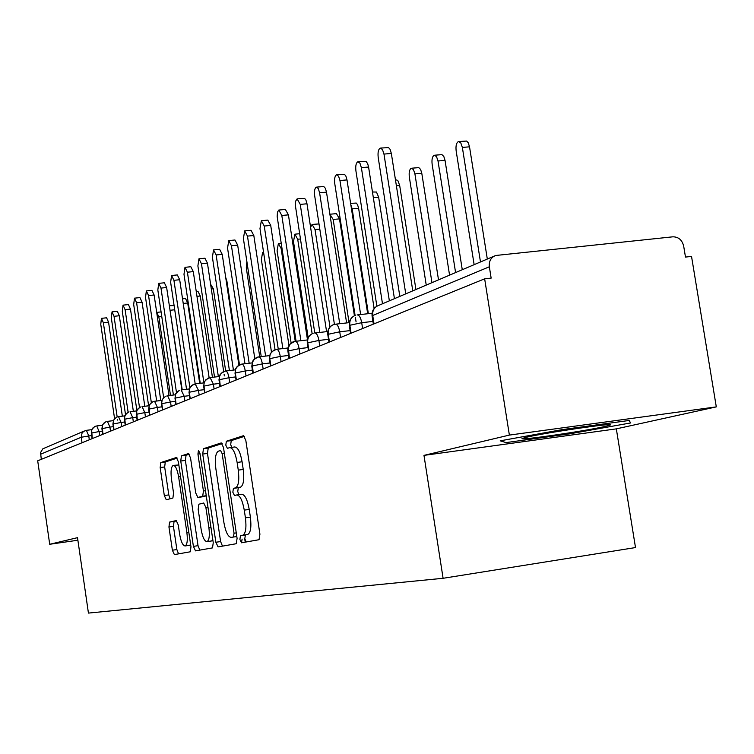 <?xml version="1.0" encoding="UTF-8"?>
<svg xmlns="http://www.w3.org/2000/svg" width="754" height="754" viewBox="0 0 754 754"><rect width="100%" height="100%" fill="white"/><g stroke="black" fill="none" stroke-linecap="round" stroke-linejoin="round"><path stroke-width="1.13" d="M239.895 539.421L241.553 542.786L259.037 539.713L259.923 534.19L245.823 440.374L243.448 435.699L226.36 441.25L225.795 445.143L227.388 448.347L229.706 447.622C232.882 447.838 235.361 452.768 237.124 462.438L238.273 470.119C239.442 480.157 238.556 486.057 235.597 487.829L233.41 488.385L232.835 492.221L234.466 495.501L236.699 494.954C239.942 495.227 242.468 500.288 244.268 510.128L245.427 517.828C246.596 527.809 245.7 533.615 242.741 535.236L240.479 535.66L239.895 539.421M236.992 494.916L241.591 494.266C244.89 494.53 247.425 499.582 249.225 509.421L250.385 517.121C251.553 527.084 250.639 532.889 247.661 534.511L245.389 534.935L244.805 538.695L246.143 541.975M244.475 436.33L231.271 440.609L230.696 444.502L231.685 447.367M230.027 447.584L234.626 446.971C237.83 447.179 240.309 452.108 242.081 461.768L243.231 469.45C244.4 479.469 243.495 485.369 240.517 487.15L238.321 487.706L237.736 491.533L238.914 494.643M169.575 522.088L168.943 526.989L172.374 550.213L174.372 554.586L190.281 551.796L190.969 546.81L178.378 461.787L176.361 457.508L160.791 462.57L160.178 467.565L164.306 495.529L166.266 499.779L172.902 498.026L173.543 493.022L171.46 478.95C170.545 471.212 171.149 466.688 173.25 465.378C175.512 465.586 177.303 469.403 178.623 476.839L186.888 532.654C187.793 540.307 187.199 544.746 185.116 545.953C182.788 545.651 180.96 541.711 179.622 534.143L178.255 524.935L176.238 520.571L169.575 522.088L174.07 521.448L173.439 526.339L176.87 549.553L178.547 553.851M509.374 435.086L423.974 455.378L616.329 428.866L716.3 406.887L509.374 435.086L484.652 278.82L491.146 278.122L489.346 266.775L372.73 315.483L374.022 323.862M423.974 455.378L443.098 578.29L88.435 613.087L77.511 537.668L49.707 544.275L37.7 460.807L484.652 278.82M215.851 542.258L218.085 546.904L236.256 543.719L237.086 538.375L223.486 447.461L221.233 442.918L203.457 448.696L202.722 454.059L215.851 542.258L220.611 541.561L222.487 546.132M212.496 547.894L195.512 550.872L193.401 546.367L180.753 461.033L181.422 455.859L188.453 453.578L190.536 457.923L195.738 492.993L197.868 497.451L202.703 496.217L203.429 490.977L197.934 454.049L198.462 450.317L199.961 453.408L213.25 542.739L212.496 547.894M443.098 578.29L635.499 547.564L616.329 428.866M716.3 406.887L691.531 256.417L685.48 257.076L683.68 246.124C682.106 239.96 678.515 236.86 672.898 236.813L495.642 255.493C490.939 257.416 488.837 261.176 489.346 266.775M41.291 459.346L40.565 452.541L42.837 448.809L84.297 430.996M49.707 544.275L77.888 540.222M569.76 433.823L630.655 422.947L629.109 420.478L562.38 429.591L500.213 440.826L506 442.598L569.76 433.823L506 442.598L500.213 440.826L562.38 429.591L629.109 420.478L630.655 422.947L569.76 433.823M351.072 333.211L349.818 325.059C349.394 320.676 350.987 317.538 354.587 315.634L355.398 315.332M329.441 342.014L328.226 334.079C327.811 329.818 329.366 326.765 332.882 324.899L333.692 324.588M308.914 350.374L307.736 342.636C307.34 338.499 308.857 335.511 312.288 333.692L313.089 333.381M289.423 358.31L288.339 347.698L290.356 343.739L295.116 341.364L293.523 341.732M270.874 365.869L269.678 357.745L270.007 354.785L271.798 351.647L276.454 349.319L274.899 349.677M253.212 373.06L252.194 362.947L254.117 359.177L258.679 356.896L257.171 357.245M236.37 379.912L235.239 372.174L235.55 369.356L237.265 366.359L241.732 364.116L240.262 364.455M220.291 386.463L219.329 376.812L221.167 373.221L225.559 371.015L224.117 371.345M204.928 392.711L203.853 385.322L204.155 382.636L205.795 379.771L210.102 377.603L208.688 377.924M190.234 398.696L189.188 391.458L189.49 388.838L191.544 385.586L195.201 383.946L179.688 279.725L173.929 280.318L171.582 275.512L170.64 282.288L186.549 389.29M181.422 389.931L189.273 388.979M176.163 404.427L175.145 397.349L175.437 394.776L177.002 392.042L179.81 390.252M167.831 395.718L175.277 394.804M162.685 409.922L161.686 402.985L161.969 400.478L163.505 397.792L166.266 396.029M154.806 401.26L161.856 400.402M149.744 415.181L149.056 405.935L150.555 403.305L153.279 401.571M142.289 406.594L148.981 405.765M137.332 420.242L136.662 411.175L138.123 408.602L140.81 406.887M130.272 411.712L136.625 410.921M125.4 425.096L124.598 416.792L126.182 413.692L128.821 412.004M118.708 416.632L124.749 415.878L118.632 416.623M113.929 429.771L113.288 421.062L114.702 418.583L117.304 416.915M107.586 421.373L113.336 420.647L107.511 421.363M102.893 434.257L102.271 425.718L103.647 423.296L106.21 421.646M96.88 425.925L102.346 425.247M92.271 438.592L91.649 430.214L93.006 427.829L95.532 426.208M222.204 443.541L208.217 448.064L207.473 453.427L220.611 541.561M241.487 542.795L242.119 539.091M233.467 536.961L234.042 533.229L222.147 453.672L220.573 450.496L218.321 451.194C215.512 453.097 214.692 458.903 215.842 468.611L223.863 522.352C225.587 531.956 228.038 536.971 231.195 537.385L233.476 536.961M236.813 536.528L231.195 537.385M189.348 454.181L186.049 455.246L185.38 460.411L198.029 545.689L199.801 550.118M202.477 496.801L206.276 495.849M201.158 529.468C202.553 537.282 204.494 541.334 206.973 541.636C209.197 540.373 209.848 535.783 208.915 527.866L205.889 507.527L203.712 503.012L198.886 504.2L198.17 509.355L201.158 529.468M211.525 540.967L212.835 539.977M176.804 520.826L174.07 521.448M189.556 545.302L190.639 544.567M178.849 464.982L173.458 465.35M177.218 458.102L165.286 461.966L164.664 466.962L168.792 494.907L170.084 498.771M458.95 141.516L466.622 141.055L468.253 142.798L469.525 146.823L462.362 147.426L460.788 142.902L458.441 141.563C456.377 142.732 455.614 145.842 456.151 150.885L474.134 264.673M480.477 261.958L462.362 147.426M487.31 259.046L469.525 146.823M380.732 148.067L388.574 147.605L390.11 149.367L391.345 153.458L383.974 154.08L382.457 149.49L380.252 148.114C378.348 149.292 377.66 152.431 378.216 157.548L399.818 296.379M391.345 153.458L412.777 290.846M383.974 154.08L405.746 293.843M434.738 155.201L441.919 154.636L443.804 156.455L445.039 160.395L438.017 160.998L436.509 156.578L434.276 155.239C432.325 156.37 431.608 159.377 432.136 164.287L449.563 275.153M455.586 272.58L438.017 160.998M462.268 269.734L445.039 160.395M411.75 168.199L418.8 167.624L420.6 169.424L421.788 173.269L414.917 173.882L413.465 169.556L411.326 168.236C409.479 169.311 408.819 172.232 409.328 177.002L426.236 285.106M431.957 282.665L414.917 173.882M438.508 279.866L421.788 173.269M395.492 180.046L396.821 179.98L397.999 180.885L399.686 185.522L396.397 185.814M415.916 289.508L399.686 185.522M372.467 191.997L376.472 192.044L378.649 197.171L373.343 197.661M394.427 298.678L378.649 197.171M358.254 161.771L365.926 161.299L367.65 163.59L368.583 167.03L361.383 167.661L359.931 163.166L357.83 161.808C356.02 162.93 355.379 165.974 355.926 170.941L376.868 306.19M368.583 167.03L389.356 300.837M361.383 167.661L382.485 303.768M336.944 174.758L344.446 174.297L345.85 176.002L347 179.914L339.96 180.536L338.555 176.144L336.548 174.796C334.833 175.87 334.248 178.821 334.767 183.656L355.087 315.436M347 179.914L367.679 313.749M339.96 180.536L360.638 314.541M356.077 321.864L355.379 317.377M316.689 187.105L323.758 186.521L325.389 188.321L326.491 192.147L319.602 192.77L318.254 188.472L316.331 187.133C314.71 188.161 314.154 191.026 314.672 195.729L334.418 324.38M326.491 192.147L346.614 322.929M319.602 192.77L339.724 323.711M297.434 198.839L304.635 198.387L305.926 200.036L306.991 203.778L300.252 204.4L297.114 198.877L295.7 201.045L295.38 205.559L314.776 332.995M306.991 203.778L326.586 331.647M300.252 204.4L319.837 332.42M605.179 426.434L610.212 425.049C617.554 422.193 545.227 432.702 526.66 437.207L522.447 438.394C515.557 441.184 584.972 431.137 605.179 426.434M350.629 203.382L356.237 203.062L357.547 204.654L358.612 208.274L352.165 208.877L350.846 204.786M368.357 313.673L352.165 208.877M374.116 308.471L358.612 208.274M279.103 210.027L285.389 209.442L288.424 214.862L281.817 215.474L278.801 210.055L277.463 212.147L277.17 216.549L296.086 341.251M288.424 214.862L307.453 339.602M281.817 215.474L300.893 340.695M330.412 214.193L336.425 213.627L339.498 218.867L333.174 219.471L329.903 214.306M349.055 322.655L333.174 219.471M354.418 315.719L339.498 218.867M312.373 224.4L319.008 223.938M329.988 327.029L315.04 229.574L312.099 224.419L310.591 227.274M312.147 333.758L297.707 239.244L294.871 234.174L293.494 241.591L308.16 337.669M261.619 220.686L267.802 220.102L270.714 225.418L264.249 226.04L261.346 220.705L259.979 228.603L278.254 349.111M270.714 225.418L288.961 345.455M264.249 226.04L282.844 348.574M244.937 230.856L251.007 230.281L253.815 235.502L247.472 236.115L244.682 230.884L243.401 238.566L261.233 356.595M253.815 235.502L271.449 351.948M247.472 236.115L265.615 356.077M228.999 240.583L234.965 239.998L237.67 245.135L231.45 245.747L228.764 240.601L227.557 248.085L244.975 363.739M237.67 245.135L254.777 358.536M231.45 245.747L249.159 363.239M295.257 341.336L281.129 248.49L278.386 243.514L277.086 250.743L291.119 343.004M213.75 249.876L219.612 249.301L222.223 254.352L216.134 254.956L213.533 249.904L212.402 257.189L229.414 370.553M244.004 534.379L244.107 535.038M244.682 538.714L245.21 542.145M222.223 254.352L238.877 365.077M216.134 254.956L233.42 370.073M263.674 252.967L262.599 252.449L261.374 259.508L275.031 349.63M199.15 258.782L204.918 258.207L207.444 263.165L201.459 263.768L198.952 258.801L197.887 265.917L214.522 377.075M207.444 263.165L223.684 371.505M224.117 374.427L224.343 375.897M201.459 263.768L218.358 376.614M246.869 261.506L246.304 267.915L259.725 356.774M185.173 267.312L190.837 266.737L193.278 271.619L187.407 272.213L184.984 267.331L183.985 274.277L200.244 383.315M193.278 271.619L209.141 377.792M187.407 272.213L203.919 382.844M171.752 275.493L177.331 274.927L179.688 279.725M173.929 280.318L189.885 387.575M225.691 277.368L226.916 281.242L226.275 281.308M239.48 364.757L226.916 281.242M158.877 283.353L164.363 282.788L166.643 287.51L160.988 288.094L158.717 283.372L157.831 289.988L173.401 395.011M166.643 287.51L181.846 389.856M160.988 288.094L176.483 392.58M210.602 284.22L213.335 288.763L211.308 288.971M225.672 370.996L213.335 288.763M146.512 290.903L151.912 290.337L154.118 294.984L148.557 295.568L146.361 290.912L145.522 297.387L160.772 400.515M154.118 294.984L169.009 395.548M148.557 295.568L163.656 397.603M196.266 291.666L198.019 291.487L200.272 296.002L196.973 296.35M212.44 377.32L200.272 296.002M134.617 298.16L139.933 297.594L142.063 302.166L136.606 302.75L134.476 298.169L133.684 304.503L148.623 405.793M142.063 302.166L156.672 401.015M136.606 302.75L151.337 402.589M182.534 298.838L185.522 298.518L187.699 302.967L183.222 303.447M199.697 383.381L187.699 302.967M123.175 305.134L128.406 304.578L130.47 309.083L125.107 309.658L123.043 305.153L122.299 311.345L136.86 410.364M130.47 309.083L144.796 406.265M125.107 309.658L139.499 407.48M169.348 305.738L174.099 305.53M182.232 389.809L169.546 307.057M112.157 311.864L117.304 311.308L119.311 315.747L114.033 316.312L112.035 311.873L111.328 317.934L125.494 414.493M119.311 315.747L133.354 411.307M114.033 316.312L128.123 412.278M170.479 395.369L158.821 316.699L156.691 312.401M101.536 318.339L106.606 317.792L108.557 322.156L103.364 322.721L101.422 318.358L100.763 324.295L114.58 418.687M108.557 322.156L122.337 416.161M103.364 322.721L117.172 416.962M117.539 419.478L117.624 420.101M494.115 256.143L378.433 305.502C374.21 307.236 372.306 310.563 372.73 315.483L372.09 316.058M86.559 430.327L91.762 429.667M82.026 442.758L81.225 437.254L40.556 454.247M91.649 435.492L81.225 437.254L82.035 433.154L83.656 431.401L86.39 430.336L85.249 430.6M372.919 321.421L361.703 322.693L362.599 328.518M350.553 333.419L349.319 325.389L361.703 322.693C360.704 317.491 359.187 314.899 357.132 314.936M350.12 330.61L339.734 331.798L340.61 337.472M328.518 339.319L318.904 340.44L319.753 345.963M308.028 347.603L299.112 348.64L299.932 354.031M288.556 355.473L280.29 356.444L281.091 361.703M270.036 362.966L262.364 363.88L263.146 369.017M252.392 370.11L245.276 370.959L246.03 375.982M235.578 376.934L228.962 377.726L229.697 382.627M219.518 383.447L213.382 384.182L214.098 388.979M204.174 389.677L198.472 390.365L199.169 395.058M189.499 395.633L184.202 396.284L184.881 400.874M175.446 401.345L170.527 401.957L171.196 406.453M161.987 406.83L157.407 407.396L158.067 411.797M149.066 412.08L144.825 412.608L145.456 416.934M136.662 417.132L132.723 417.631L133.345 421.863M124.749 421.986L121.092 422.447L121.705 426.604M113.298 426.66L109.905 427.084L110.499 431.165M102.271 431.156L99.123 431.552L99.707 435.558M86.39 430.336L88.746 435.859L89.311 439.789M328.961 342.212L327.764 334.39L339.734 331.798C338.772 326.718 337.321 324.192 335.37 324.211M354.587 315.634C350.638 317.802 348.876 321.053 349.319 325.389L349.338 325.53M308.48 350.553L307.312 342.919L318.904 340.44C317.971 335.483 316.586 333.004 314.729 333.004M332.882 324.899C329.046 327.01 327.34 330.167 327.764 334.39L327.783 334.512M289.008 358.48L287.877 351.034L299.112 348.64C298.216 343.805 296.878 341.373 295.116 341.364M312.288 333.692C308.565 335.737 306.906 338.819 307.312 342.919L307.33 343.032M270.498 366.02L269.395 358.744L280.29 356.444C279.414 351.722 278.141 349.347 276.454 349.319M292.712 342.043C289.093 344.041 287.481 347.038 287.877 351.034L287.896 351.128M252.863 373.202L251.789 366.095L262.364 363.88C261.515 359.253 260.29 356.925 258.679 356.896M274.098 349.988L270.271 353.635L269.414 358.838M236.04 380.044L235.003 373.098L245.276 370.959C244.456 366.444 243.269 364.163 241.732 364.116M256.369 357.556L252.637 361.109L251.798 366.18M219.989 386.585L218.971 379.79L228.962 377.726C228.16 373.305 227.029 371.062 225.559 371.015M239.461 364.766L235.832 368.244L235.012 373.173M204.645 392.834L203.655 386.189L213.382 384.182L210.102 377.603M223.316 371.656L219.782 375.049L218.98 379.856M189.97 398.8L189.009 392.306L198.472 390.365L195.201 383.946M207.897 378.244L204.447 381.552L203.665 386.246M175.918 404.53L174.975 398.159L184.202 396.284L181.148 389.941M193.137 384.54L189.782 387.773L189.018 392.353M162.459 410.006L161.535 403.767L170.527 401.957L167.586 395.727M179.009 390.563L175.729 393.739L174.985 398.206M149.537 415.266L148.632 409.158L157.407 407.396L154.57 401.269M165.465 396.34L162.27 399.45L161.535 403.814M137.134 420.317L136.257 414.323L144.825 412.608L142.072 406.604M152.478 401.891L149.358 404.926L148.642 409.196M125.221 425.171L124.353 419.29L132.723 417.631L130.065 411.722M140.008 407.207L136.955 410.185L136.257 414.361M113.76 429.837L112.912 424.068L121.092 422.447L118.519 416.642M128.029 412.325L125.041 415.237L124.363 419.328M102.733 434.323L101.903 428.668L109.905 427.084L107.407 421.373M92.111 438.649L91.3 433.088L99.123 431.552L96.7 425.935M105.419 421.967L102.563 424.775L101.913 428.696M94.75 426.528L91.95 429.28L91.309 433.116M247.623 534.52L242.694 535.246M250.385 517.121L245.427 517.828M249.225 509.421L244.268 510.128M238.321 487.706L233.41 488.385M240.517 487.15L235.597 487.829M243.231 469.45L238.273 470.119M242.081 461.768L237.124 462.438M231.271 440.609L226.36 441.25M245.399 534.935L240.488 535.66L245.389 534.935M207.473 453.427L202.722 454.059M208.217 448.064L203.457 448.696M236.266 532.899L234.042 533.229M224.372 453.38L222.147 453.672M198.029 545.689L193.401 546.367M185.38 460.411L180.753 461.033M186.049 455.246L181.422 455.859M202.572 496.792L197.878 497.442L202.562 496.792M206.257 495.717L202.703 496.217M205.503 490.694L203.429 490.977M200.008 453.776L197.934 454.049M210.997 527.574L208.915 527.866M207.963 507.235L205.889 507.527M188.83 532.371L186.888 532.654M180.564 476.575L178.623 476.839M168.792 494.907L164.306 495.529M164.664 466.962L160.178 467.565M165.286 461.966L160.791 462.57M176.87 549.553L172.374 550.213M173.439 526.339L168.943 526.989M319.8 229.122L315.04 229.574M300.412 238.98L297.707 239.244M281.949 248.415L281.129 248.49M174.73 309.771L170.413 310.233M161.742 316.378L158.821 316.699M372.042 313.259L357.5 314.889M378.433 305.502C373.814 307.434 371.694 310.893 372.071 315.898L373.343 324.145M349.319 322.627L335.709 324.173M327.792 331.515L315.04 332.966M307.378 339.95L295.398 341.336M287.981 347.98L276.718 349.291M269.527 355.624L258.924 356.868M251.949 362.91L241.959 364.088M235.191 369.865L225.766 370.987M219.197 376.51L210.291 377.575M203.91 382.872L195.484 383.88M195.314 383.909L193.938 384.22M189.282 388.951L181.318 389.922M175.286 394.785L167.737 395.709M161.865 400.374L154.702 401.26M148.99 405.746L142.195 406.585M136.634 410.902L130.178 411.703M112.912 424.068L113.59 420.101L116.512 417.235M102.355 425.228L96.804 425.925M91.771 429.657L86.484 430.317M247.661 534.511L242.741 535.236M241.619 494.266L236.963 494.916M211.676 540.948L206.973 541.636M189.688 545.283L185.116 545.953M609.213 424.662L610.212 425.049M299.602 233.721L295.125 234.155M281.167 243.24L278.622 243.485M263.58 252.354L262.816 252.43M161.083 311.911L156.898 312.363"/></g></svg>

